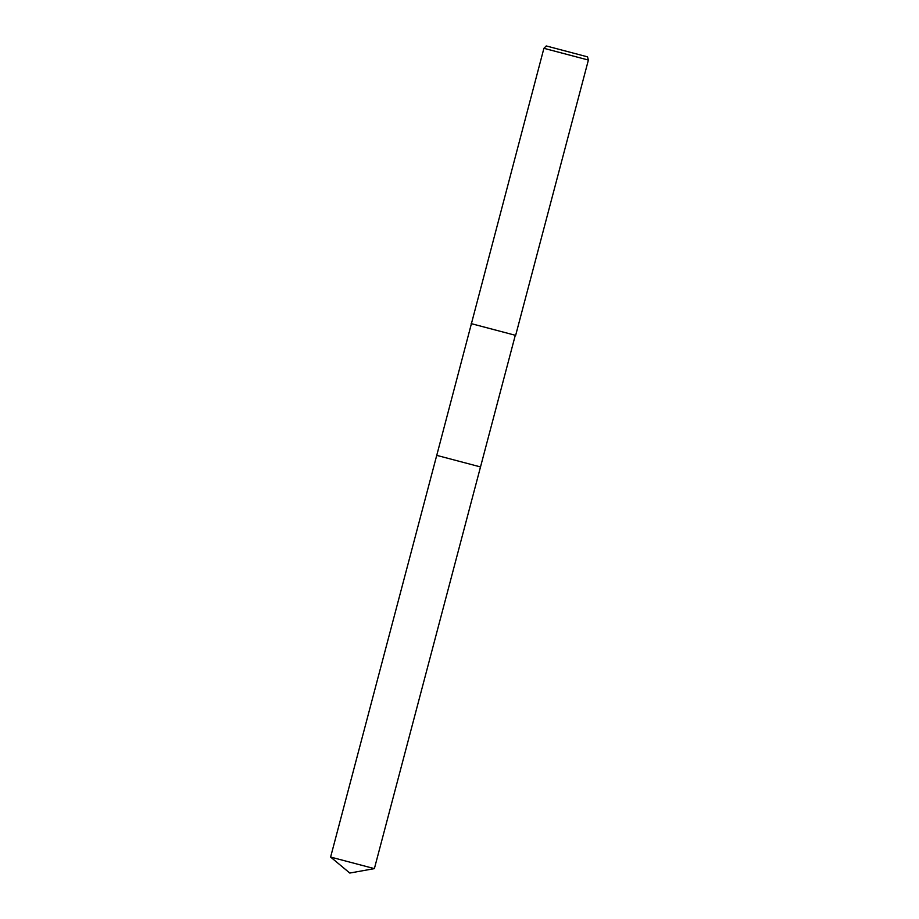 <?xml version="1.0" encoding="UTF-8"?>
<svg xmlns="http://www.w3.org/2000/svg" width="919" height="919" viewBox="0 0 919 919"><rect width="100%" height="100%" fill="white"/><g stroke="black" fill="none" stroke-linecap="round" stroke-linejoin="round"><path stroke-width="1.38" d="M374.378 868.627L330.61 857.059L349.794 873.05L374.378 868.627L480.511 466.932L436.743 455.364L543.91 48.305L588.39 60.057L587.517 56.852L548.264 46.478L546.254 45.95L543.91 48.305M438.868 455.927L480.511 466.932L515.295 335.274L471.527 323.718M515.295 335.274L471.171 323.614M480.511 466.932L436.732 455.364L330.61 857.059M515.651 335.366L588.39 60.057"/></g></svg>
